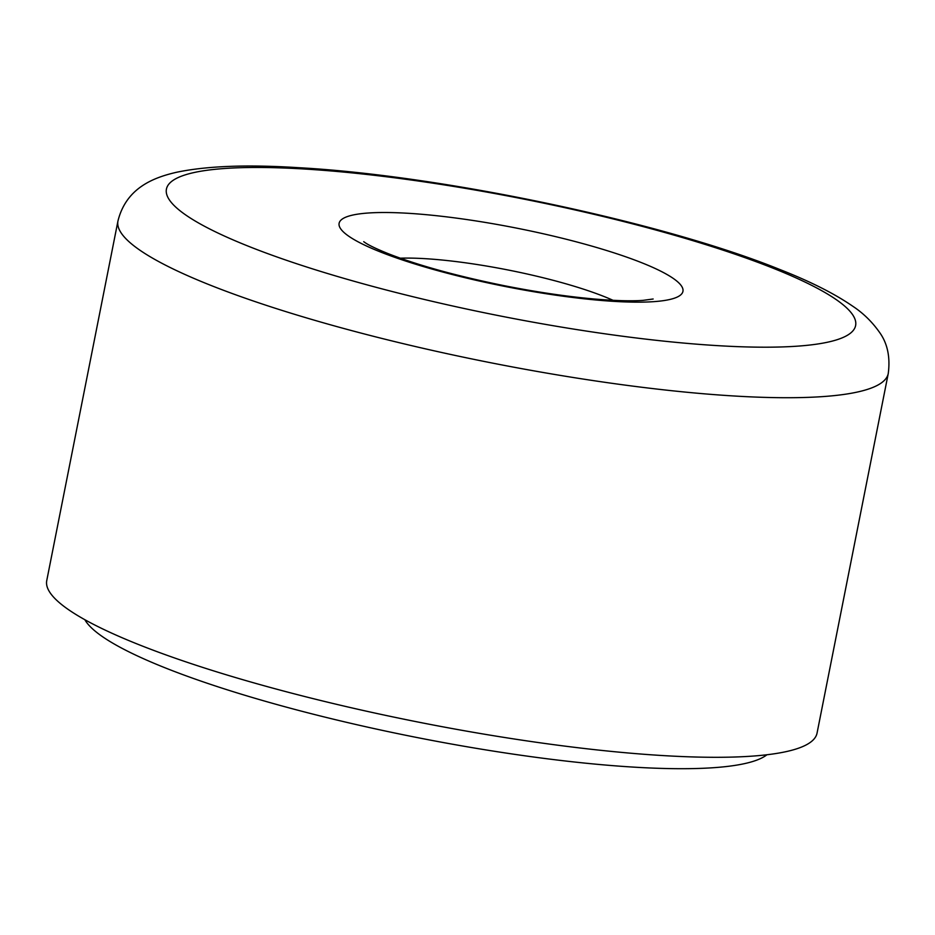 <?xml version="1.0" encoding="UTF-8"?>
<svg xmlns="http://www.w3.org/2000/svg" width="935" height="935" viewBox="0 0 935 935"><rect width="100%" height="100%" fill="white"/><g stroke="black" fill="none" stroke-linecap="round" stroke-linejoin="round"><path stroke-width="1.4" d="M683.906 756.625A392.63 66.63 -168.8 0 1 265.739 686.197A392.63 66.63 -168.8 0 1 46.75 580.6L117.95 221.022A392.63 66.63 -168.8 0 0 211.555 285.666A392.63 66.63 -168.8 0 0 755.106 397.048A392.63 66.63 -168.8 0 0 888.25 373.544L817.05 733.122A392.63 66.63 -168.8 0 1 683.906 756.625M766.922 754.767A351.303 59.618 -168.8 0 1 653.027 768.103A351.303 59.618 -168.8 0 1 301.654 711.208A351.303 59.618 -168.8 0 1 84.851 619.706M771.866 267.714A351.303 59.618 -168.8 0 1 736.488 346.593A351.303 59.618 -168.8 0 1 250.148 246.933A351.303 59.618 -168.8 0 1 285.526 168.066A351.303 59.618 -168.8 0 1 771.866 267.714M400.274 258.189A134.208 22.779 -168.8 0 1 417.922 258.305A134.208 22.779 -168.8 0 1 603.718 296.383A134.208 22.779 -168.8 0 1 613.068 300.322M623.481 301.853A175.231 29.733 -168.8 0 1 380.896 252.146A175.231 29.733 -168.8 0 1 398.544 212.806A175.231 29.733 -168.8 0 1 641.129 262.501A175.231 29.733 -168.8 0 1 623.481 301.853M117.95 221.022C126.248 187.538 154.146 177.393 176.762 172.227C206.986 165.939 247.6 164.42 298.616 167.692C441.671 175.511 661.968 221.899 779.171 269.245C809.85 281.225 834.429 293.59 852.907 306.329C863.11 313.085 871.911 321.64 879.286 332.007C887.432 343.11 890.412 356.96 888.25 373.544M653.156 299.001L642.976 300.369C631.102 301.245 614.377 300.743 592.79 298.873C565.488 296.372 535.872 291.954 503.942 285.631C456.654 275.989 418.074 265.341 388.2 253.665C377.109 249.166 369.559 245.601 365.573 242.971L363.715 241.697"/></g></svg>
